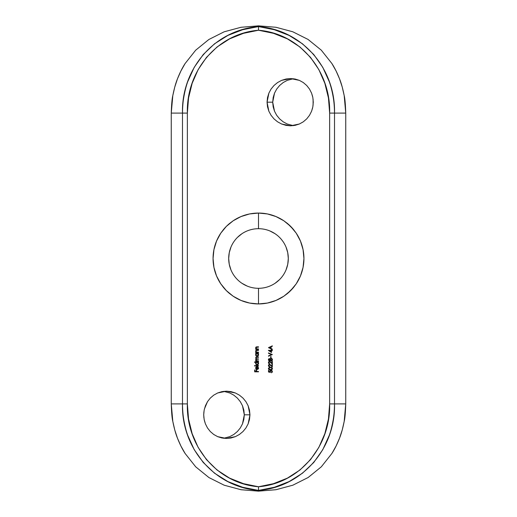 <?xml version="1.0" encoding="UTF-8"?>
<svg xmlns="http://www.w3.org/2000/svg" width="517" height="517" viewBox="0 0 517 517"><rect width="100%" height="100%" fill="white"/><g stroke="black" fill="none" stroke-linecap="round" stroke-linejoin="round"><path stroke-width="0.78" d="M223.661 438.28L229.781 436.639L233.813 434.461L237.387 431.514L240.308 427.947L242.499 423.856L243.85 419.416L244.308 414.808L242.499 405.761L240.302 401.67L237.374 398.096L233.813 395.156L229.755 392.972L223.661 391.343M249.957 414.815L244.308 414.815L249.957 414.815M248.141 405.767L249.957 414.808L249.498 410.207L248.141 405.767L245.937 401.677L248.141 405.767M243.003 398.109L245.937 401.677L243.003 398.109L239.423 395.162L243.003 398.109M235.384 392.985L239.423 395.162L235.384 392.985L230.996 391.627L226.472 391.175L235.384 392.985M217.663 392.972L226.472 391.175L221.974 391.621L217.663 392.972L213.741 395.143L217.663 392.972M210.303 398.084L213.741 395.143L210.303 398.084L207.504 401.651L210.303 398.084M204.389 409.031L207.504 401.651L205.43 405.735L204.144 410.175L203.711 414.808L203.898 411.745M293.339 78.733L287.239 80.361L283.193 82.546L279.639 85.479L276.698 89.066L274.514 93.131L272.705 102.185M267.056 102.185L268.885 93.118L271.082 89.034L274.023 85.467L277.603 82.533L281.649 80.355L290.56 78.558L299.362 80.368L303.279 82.546L306.71 85.492L309.502 89.06L311.577 93.144L312.611 96.446M313.095 99.148L313.089 105.261M290.548 78.558L286.037 79.011L281.649 80.355L277.603 82.533L274.023 85.467L271.082 89.034L268.885 93.118L267.515 97.551L267.056 102.192L267.515 106.799L268.872 111.245L271.07 115.317L274.016 118.897L277.577 121.831L281.636 124.015L286.017 125.36L290.535 125.818L295.052 125.36L299.337 124.015L303.272 121.831L306.697 118.897L309.496 115.323L311.577 111.233L312.843 106.819L313.276 102.192L312.85 97.584L311.577 93.144L309.502 89.06L306.71 85.492L303.279 82.546L299.362 80.368L295.058 79.017L290.548 78.558M287.239 80.361L283.193 82.546L279.639 85.479L276.698 89.066L274.514 93.131L273.163 97.577L272.705 102.192L267.056 102.192L272.705 102.192L273.163 106.825L274.521 111.258L276.718 115.343L279.645 118.91L283.219 121.85L287.252 124.022L293.339 125.644M258.5 303.938L258.5 288.312A29.812 29.812 0 0 1 228.688 258.5A29.812 29.812 0 0 1 258.5 228.695A29.812 29.812 0 0 0 228.688 258.5A29.812 29.812 0 0 0 258.5 288.312L258.5 303.938L249.595 303.059L241.064 300.461L233.206 296.247L229.658 293.611A45.438 45.438 0 0 1 223.376 287.329L220.74 283.775L216.545 275.949L213.948 267.431L213.062 258.506L213.935 249.621L216.539 241.064L220.733 233.232L223.389 229.658A45.438 45.438 0 0 1 229.638 223.409L233.219 220.746A45.438 45.438 0 0 1 249.562 213.948A45.438 45.438 0 0 0 233.219 220.746L241.025 216.558L249.588 213.941L258.5 213.062L258.506 228.695L258.5 213.062L249.588 213.941L241.025 216.558L233.219 220.746L226.356 226.381L229.638 223.409A45.438 45.438 0 0 0 223.389 229.658L226.356 226.381L220.733 233.232A45.438 45.438 0 0 0 213.062 258.481A45.438 45.438 0 0 1 220.733 233.232L216.539 241.064L213.935 249.621L213.062 258.506L213.948 267.431L216.545 275.949L220.74 283.775L226.375 290.638L223.376 287.329A45.438 45.438 0 0 0 229.658 293.611L226.375 290.638L233.206 296.247A45.438 45.438 0 0 0 249.595 303.059L258.5 303.938L267.425 303.052L275.936 300.461L283.788 296.254L290.619 290.638L296.26 283.781L300.461 275.936L303.059 267.412L303.938 258.481L303.059 249.601L300.455 241.051L296.26 233.225L290.644 226.381L283.775 220.74L275.962 216.552L267.405 213.941L258.5 213.062L267.405 213.941L275.962 216.552L283.775 220.74L287.362 223.402L293.611 229.651L296.26 233.225L300.455 241.051L303.059 249.601L303.938 258.481L303.059 267.412L300.461 275.936L296.26 283.781L293.617 287.336L287.336 293.617L283.788 296.254L275.936 300.461L267.425 303.052L258.5 303.938A45.438 45.438 0 0 0 283.788 296.254A45.438 45.438 0 0 1 258.545 303.938M258.455 303.938A45.438 45.438 0 0 1 233.206 296.247L241.064 300.461L249.595 303.059M220.72 283.749A45.438 45.438 0 0 1 216.552 275.975A45.438 45.438 0 0 0 220.72 283.749M216.539 275.929A45.438 45.438 0 0 1 213.062 258.526A45.438 45.438 0 0 0 216.539 275.929M249.608 213.941A45.438 45.438 0 0 1 258.455 213.062M328.45 97.965L329.646 113.094L329.646 403.906L328.45 419.035L324.844 433.705L318.866 447.367L310.497 459.658L299.97 469.998L287.426 478.122L273.48 483.686L258.5 486.762L243.52 483.686L229.574 478.122L217.03 469.998L206.503 459.658L198.134 447.367L192.156 433.705L188.55 419.035L187.354 403.906L187.354 113.094L188.55 97.965L192.156 83.295L198.134 69.633L206.503 57.342L217.03 47.002L229.574 38.878L243.52 33.314L258.5 30.238L273.48 33.314L287.426 38.878L299.97 47.002L310.497 57.342L318.866 69.633L324.844 83.295L328.45 97.965M268.388 350.423L271.444 352.516L271.444 350.694L272.33 350.694L271.444 350.352L271.444 349.906L271.05 350.352L268.388 350.352L271.444 352.516L268.388 350.423M270.656 358.042L271.05 358.042L271.05 356.562L270.656 356.562L270.656 358.042L271.05 358.042L270.656 358.042L270.656 356.562L270.656 358.042M268.788 362.721L268.995 361.997L269.906 361.81L272.33 363.962L272.33 361.351L271.936 361.351L271.936 363.141L269.732 361.415L268.711 361.732L268.388 362.559L268.756 363.457L269.667 363.813L268.788 362.721M272.394 368.879L272.233 367.955L270.746 367.277L269.092 367.516L268.388 368.595L269.092 369.661L270.184 369.875L271.593 369.713L272.394 368.879M255.689 349.292L258.5 349.292L258.5 348.943L256.555 348.826L255.986 347.935L256.419 347.243L258.5 347.166L258.5 346.823L256.316 346.907L255.637 347.876L256.193 348.943L255.689 349.292L258.5 349.292L255.689 349.292L255.689 348.943L255.689 349.292M255.689 353.331L256.206 353.68L255.637 354.817L256.057 355.851L257.085 356.291L258.119 355.864L258.552 354.83L258.015 353.68L258.5 353.331L255.689 353.331L255.689 353.68L255.689 353.331L258.5 353.331L255.689 353.331M254.551 361.965L254.551 362.307L256.232 362.307L255.663 363.735L256.522 364.815L257.647 364.821L258.442 364.02L258.015 362.307L258.5 361.965L254.551 361.965L254.551 362.307L254.551 361.965L258.5 361.965L254.551 361.965M258.054 368.634L258.19 367.91L257.905 368.821L257.169 369.119L257.169 366.598L256.07 367.012L255.65 367.878L255.934 368.918L257.104 369.461L258.132 369.06L258.526 368.33L257.776 366.747L258.145 367.703M249.491 419.442L249.957 414.808L248.141 423.862L249.491 419.442M245.937 427.953L248.141 423.862L245.937 427.953L242.996 431.527L245.937 427.953M239.423 434.461L242.996 431.527L239.423 434.461L235.358 436.652L239.423 434.461M230.989 437.996L235.358 436.652L226.446 438.448L230.989 437.996M221.955 437.996L226.446 438.448L217.651 436.645L221.955 437.996M213.715 434.461L217.651 436.645L213.715 434.461L210.296 431.533L213.715 434.461M207.491 427.947L210.296 431.533L207.491 427.947L205.423 423.875L207.491 427.947M203.711 414.808L204.144 419.429L205.423 423.875L204.383 420.567M254.655 371.833L258.5 371.833L258.5 371.484L256.626 371.484L256.626 369.952L256.232 369.952L256.232 371.484L255.049 371.484L255.049 369.952L254.655 369.952L254.655 371.833L258.5 371.833L254.655 371.833L254.655 369.952L254.655 371.833M254.551 365.958L258.5 365.958L258.5 365.616L254.551 365.616L254.551 365.958L258.5 365.958L254.551 365.958L254.551 365.616L254.551 365.958M255.689 361.176L258.5 361.176L258.5 360.834L256.432 360.672L255.986 359.922L256.342 359.334L258.5 359.25L258.5 358.908L256.471 358.772L255.986 357.997L256.296 357.421L258.5 357.331L258.5 356.982L256.122 357.124L255.637 357.932L256.316 358.966L255.682 359.561L256.18 360.834L255.689 361.176L258.5 361.176L255.689 361.176L255.689 360.834L255.689 361.176M255.689 352.542L258.5 352.542L258.5 352.2L256.555 352.083L255.986 351.192L256.419 350.5L258.5 350.423L258.5 350.08L256.316 350.164L255.637 351.127L256.193 352.2L255.689 352.542L258.5 352.542L255.689 352.542L255.689 352.2L255.689 352.542M268.485 370.424L268.485 372.001L270.404 372.395L270.255 371.2L271.057 370.624L272.02 371.406L271.341 372.789L272.356 372.046L272.045 370.65L271.076 370.275L270.178 370.605L269.887 371.943L268.879 371.729L268.879 370.424L268.485 370.424L268.485 372.001L268.485 370.424L268.879 370.424L268.485 370.424M271.832 370.489L270.178 370.605L269.887 371.943L268.879 371.729L268.879 370.424M270.404 372.395L268.485 372.001L270.404 372.395L270.43 370.896L271.057 370.624L272.032 371.6L271.341 372.789L272.427 371.62L271.341 372.789L272.032 371.6L271.748 370.902L270.43 370.889L270.229 371.768M268.788 365.681L268.995 364.957L269.906 364.769L272.33 366.921L272.33 364.311L271.936 364.311L271.936 366.101L269.732 364.375L268.711 364.692L268.388 365.519L268.756 366.417L269.667 366.773L268.788 365.681M269.241 358.598L268.388 359.677L268.653 360.446L268.659 358.927L269.512 358.598L268.401 359.47L269.163 360.782L270.184 360.246L271.522 360.969L272.414 359.948L271.638 358.462L270.882 358.443L270.184 359.134L269.383 358.585L270.184 359.134L269.868 358.74L270.184 359.134L271.212 358.391L270.591 358.604L272.007 358.682L271.212 358.391L272.407 359.418M268.485 356.219L272.33 354.539L268.485 352.917L268.485 353.285L271.515 354.565L268.485 355.851L268.485 356.219L272.33 354.591L268.485 356.219L268.485 355.851L268.485 356.219M268.485 347.637L272.33 349.511L271.095 348.548L271.095 346.804L272.33 345.86L268.485 347.637M171.256 403.906L171.256 113.094L172.801 95.651L174.733 87.153L177.447 78.868L180.898 71.003L185.086 63.565L195.672 50.207L208.849 39.499L224.165 31.802L241 27.285L258.5 25.85L275.955 27.272L292.777 31.776L308.048 39.428L321.283 50.162L331.869 63.494L336.082 70.958L339.533 78.83L342.248 87.089L344.193 95.626L345.744 113.094L345.744 403.906L344.199 421.349L342.267 429.847L339.553 438.132L336.102 445.997L331.914 453.435L321.328 466.793L308.151 477.501L292.835 485.198L276 489.715L258.5 491.15L241.045 489.728L224.223 485.224L208.952 477.572L195.717 466.838L185.131 453.506L180.918 446.042L177.467 438.17L174.752 429.911L172.807 421.374L171.256 403.906L171.256 113.094L182.488 113.094L182.488 403.906L171.256 403.906C171.541 412.689 172.058 418.512 172.807 421.374C174.171 428.309 175.722 433.912 177.467 438.17C179.826 444.174 182.385 449.286 185.131 453.506L195.717 466.838L208.952 477.572L224.223 485.224L241.045 489.728L258.5 491.15L276 489.715L292.835 485.198L308.151 477.501L321.328 466.793L331.914 453.435C334.654 449.221 337.2 444.116 339.553 438.132C341.285 433.866 342.836 428.276 344.199 421.349C344.942 418.486 345.459 412.676 345.744 403.906L334.512 403.906L334.512 113.094L345.744 113.094L345.744 403.906L334.512 403.906C334.447 410.007 334.014 415.332 333.2 419.875C332.127 425.937 330.815 431.094 329.271 435.34L322.776 449.667L313.748 462.489L302.471 473.204L289.113 481.579L274.333 487.285L258.5 490.413L258.5 491.15L258.5 490.413L242.667 487.285L227.887 481.579L214.529 473.204L203.252 462.489L194.224 449.667L187.729 435.34C186.185 431.094 184.873 425.937 183.8 419.875C182.986 415.332 182.553 410.007 182.488 403.906L171.256 403.906M291.278 125.295L292.163 125.463M292.144 78.914L291.258 79.088M224.869 438.093L225.755 437.918M225.742 391.705L224.869 391.531M229.781 436.639L233.813 434.461L237.387 431.514L240.308 427.947L242.499 423.856L244.308 414.808L243.85 410.181L242.499 405.761L240.302 401.67L237.374 398.096L233.813 395.156L229.755 392.972M172.801 95.651C172.058 98.514 171.541 104.324 171.256 113.094L182.488 113.094C182.553 106.993 182.986 101.668 183.8 97.125C184.873 91.063 186.185 85.906 187.729 81.66L194.224 67.333L203.252 54.511L214.529 43.796L227.887 35.421L242.667 29.715L258.5 26.587L258.5 25.85L241 27.285L224.165 31.802L208.849 39.499L195.672 50.207L185.086 63.565C182.346 67.779 179.8 72.884 177.447 78.868C175.715 83.134 174.164 88.724 172.801 95.651M275.955 27.272L258.5 25.85L258.5 26.587L274.333 29.715L289.113 35.421L302.471 43.796L313.748 54.511L322.776 67.333L329.271 81.66C330.815 85.906 332.127 91.063 333.2 97.125C334.014 101.668 334.447 106.993 334.512 113.094L345.744 113.094C345.459 104.311 344.942 98.489 344.193 95.626C342.829 88.691 341.278 83.088 339.533 78.83C337.174 72.826 334.615 67.714 331.869 63.494L321.283 50.162L308.048 39.428L292.777 31.776L275.955 27.272M247.107 286.043L241.937 283.284M230.963 269.906L229.264 264.316L228.688 258.5L229.264 252.684L230.963 247.094M237.419 237.419L241.937 233.716M269.893 230.957L275.063 233.716M286.037 247.094L287.736 252.684L288.305 258.5L287.736 264.316L286.037 269.906M279.581 279.581L275.063 283.284M288.829 292.338A45.438 45.438 0 0 0 290.599 290.657A45.438 45.438 0 0 1 287.336 293.617M290.638 290.619A45.438 45.438 0 0 0 293.617 287.336A45.438 45.438 0 0 1 290.638 290.619M296.267 283.762A45.438 45.438 0 0 0 303.938 258.506A45.438 45.438 0 0 1 296.267 283.762M303.938 258.455A45.438 45.438 0 0 0 303.065 249.621A45.438 45.438 0 0 1 303.938 258.455M303.052 249.582A45.438 45.438 0 0 0 296.267 233.238A45.438 45.438 0 0 1 303.052 249.582M293.611 229.651A45.438 45.438 0 0 0 287.362 223.402A45.438 45.438 0 0 1 293.611 229.651M283.749 220.72A45.438 45.438 0 0 0 267.444 213.948A45.438 45.438 0 0 1 283.749 220.72M267.36 213.935A45.438 45.438 0 0 0 258.545 213.062A45.438 45.438 0 0 1 267.36 213.935M258.5 288.312A29.812 29.812 0 0 0 288.305 258.5A29.812 29.812 0 0 0 258.5 228.695A29.812 29.812 0 0 1 288.305 258.5A29.812 29.812 0 0 1 258.5 288.312M258.5 486.762L258.5 490.413C302.755 487.053 335.733 447.748 334.512 403.906L329.646 403.906C330.861 445.234 300.558 483.311 258.5 486.762C216.442 483.311 186.139 445.234 187.354 403.906L182.488 403.906C181.267 447.748 214.245 487.053 258.5 490.413L258.5 486.762M329.646 113.094L329.646 403.906L334.512 403.906L334.512 113.094L329.646 113.094L334.512 113.094C335.733 69.252 302.755 29.947 258.5 26.587L258.5 30.238C300.558 33.689 330.861 71.766 329.646 113.094M182.488 113.094L182.488 403.906L187.354 403.906L187.354 113.094L182.488 113.094L187.354 113.094C186.139 71.766 216.442 33.689 258.5 30.238L258.5 26.587C214.245 29.947 181.267 69.252 182.488 113.094M272.705 102.192L274.521 111.258L276.718 115.343L279.645 118.91L283.219 121.85L287.252 124.022M312.604 107.956L311.577 111.233L309.496 115.323L306.697 118.897L303.272 121.831L299.337 124.015L290.535 125.818L281.636 124.015L277.577 121.831L274.016 118.897L271.07 115.317L268.872 111.245L267.056 102.192M203.898 417.852L203.711 414.815M255.049 369.952L254.655 369.952L255.049 369.952L255.049 371.484L256.232 371.484L255.049 371.484M256.232 369.952L256.626 369.952L256.232 369.952L256.232 371.484M256.626 371.484L258.5 371.484L256.626 371.484L256.626 369.952M258.5 371.833L258.5 371.484L258.5 371.833M257.893 368.834L258.203 368.091L257.776 366.747L258.203 368.091L257.169 369.119L257.169 366.598L256.193 366.908L255.637 368.039L256.161 369.138L257.104 369.461L258.552 368.046L257.776 366.747M257.944 366.85L258.552 368.046M258.526 368.356L258.254 368.938M258.455 368.602L257.104 369.461L256.161 369.138L255.663 367.749M255.934 368.918L257.104 369.461L255.986 368.97M256.031 367.051L256.884 366.624M257.369 369.099L257.821 368.899M256.535 367.051L255.986 368.02L256.826 366.947L256.826 369.08L255.986 368.026M255.986 368.02L256.251 368.744L255.986 368.02M257.563 369.041L257.905 368.821M256.652 366.676L256.193 366.908M255.65 367.878L256.07 367.012M256.826 366.947L256.826 369.08M258.5 365.616L254.551 365.616L258.5 365.616L258.5 365.958L258.5 365.616M258.5 362.307L258.5 361.965L258.015 362.307L258.5 362.307M256.064 362.449L254.551 362.307L256.232 362.307L255.637 363.451L256.057 364.485L257.085 364.924L258.552 363.457L258.015 362.307L258.416 362.818M258.539 363.244L258.526 363.742M258.519 363.761L258.313 364.272M258.125 364.491L257.085 364.924L256.057 364.485L255.657 363.205M255.682 363.096L255.986 362.527M257.395 362.346L256.303 362.637L255.986 363.445L256.303 362.643L257.098 362.307L256.303 362.637L256.064 363.871L257.091 364.582L256.303 364.239L257.337 364.55L258.086 363.955M256.451 362.514L256.064 363.012M258.177 363.69L257.893 362.637L257.098 362.307L258.164 363.141M258.203 363.445L257.091 364.582L256.303 364.239L256.871 364.556M255.792 362.805L255.65 363.283M257.085 364.924L256.529 364.815M256.904 364.563L256.064 363.871M256.005 363.664L256.005 363.192M257.098 362.307L257.531 362.391M256.18 360.834L255.689 360.834L256.18 360.834L255.663 359.638M255.96 360.653L255.65 359.709L256.316 358.966L255.637 359.864M255.644 357.867L256.07 357.15L256.975 356.982L256.07 357.15L255.65 358.087M255.993 358.733L256.316 358.966M258.5 356.982L256.975 356.982L258.5 356.982L258.5 357.331L258.5 356.982M256.632 357.344L258.5 357.331L256.296 357.421L256.018 358.229L256.723 358.856M257.408 358.908L258.5 358.908L257.408 358.908M258.5 359.25L258.5 358.908L258.5 359.25L257.072 359.25M256.348 359.328L255.986 359.922L256.703 359.263M257.317 360.834L256.432 360.672L255.986 359.922L256.432 360.672L258.5 360.834L256.865 360.801M256.057 359.599L256.639 360.756L255.993 360.032M258.5 361.176L258.5 360.834L258.5 361.176M256.464 358.766L256.93 358.888M256.303 357.421L256.018 358.229M256.283 357.06L256.975 356.982M255.637 357.932L256.07 357.15M258.5 353.68L258.5 353.331L258.015 353.68L258.416 354.19M255.689 353.68L256.206 353.68L255.637 354.817L256.057 355.851L257.085 356.291L258.552 354.83L258.015 353.68M258.539 354.617L258.526 355.114M258.519 355.134L258.313 355.638M258.125 355.864L257.085 356.291L256.057 355.858L255.663 355.095M255.663 355.101L255.65 354.597M255.65 354.649L255.967 353.899M257.395 353.712L256.303 354.009L255.986 354.811L256.303 354.009L257.098 353.68L256.303 354.009L256.064 355.244L257.091 355.948L256.303 355.612L257.337 355.916L258.086 355.328M256.451 353.88L256.012 354.546M258.177 355.076L257.893 354.009L257.098 353.68L258.164 354.507M258.203 354.817L257.091 355.948L256.303 355.612L256.871 355.922M257.085 356.291L256.529 356.181M256.904 355.929L256.064 355.244M256.005 355.03L256.064 354.378M257.098 353.68L257.531 353.757M256.193 352.2L255.689 352.2L256.193 352.2L255.786 351.734M255.65 351.289L256.083 350.274L257.065 350.08L256.089 350.267L255.637 351.127L256.096 350.261M258.5 350.08L257.065 350.08L258.5 350.08L258.5 350.423L258.5 350.08M257.175 350.423L258.5 350.423M256.012 350.94L256.309 350.552M257.485 352.2L258.5 352.2L256.729 352.148L257.485 352.2L256.729 352.148L255.986 351.192L256.18 351.767M258.5 352.542L258.5 352.2L258.5 352.542M255.993 351.062L256.548 352.077M256.859 350.429L256.419 350.5M255.786 350.578L257.065 350.08M256.193 348.943L255.689 348.943L256.193 348.943L255.786 348.477M255.657 348.083L256.096 347.01M257.065 346.823L258.5 346.823L255.786 347.327M258.5 347.166L258.5 346.823L258.5 347.166L256.122 347.463M256.012 347.689L256.419 347.243M255.993 347.812L256.729 348.891L255.986 347.935L256.18 348.51M257.485 348.943L257.104 348.936M258.5 349.292L258.5 348.943L258.5 349.292M268.879 371.729L269.887 371.943L269.816 371.484L269.887 371.943M270.003 370.818L270.397 370.443M269.835 371.245L270.178 370.605L271.47 370.327M272.045 370.65L272.356 372.046M271.625 372.35L271.961 371.219M270.43 370.889L270.21 371.549L270.43 370.889M271.748 370.902L271.251 370.637M269.118 367.503L270.41 367.27L269.092 367.516L268.388 368.595L269.092 369.661L270.811 369.868M271.625 369.7L272.181 369.306L269.855 369.855M272.427 368.595L272.233 367.955L272.233 369.235L271.076 369.842M272.233 369.235L271.722 369.655M270.184 369.881L268.62 369.287M271.722 367.516L272.233 367.955L270.41 367.27L271.748 367.529M268.814 368.356L269.37 369.39L270.404 369.539L268.808 368.802M268.95 369.073L269.37 369.39L268.782 368.582L269.37 367.781L270.404 367.613L269.027 368.007L268.788 368.718L269.37 369.39L270.714 369.526M271.173 369.474L272.032 368.582L271.845 368.065L272.032 368.582L271.373 367.755L270.152 367.619M271.677 367.91L270.145 367.619M272.026 368.711L271.845 368.065M271.858 369.08L272.032 368.582L271.444 369.39L269.37 369.39L270.404 369.539M270.746 367.277L271.515 367.425M269.447 367.374L270.41 367.27M268.433 368.931L268.407 368.369M271.373 367.755L271.91 368.156M271.987 368.841L271.444 369.39M270.404 367.613L271.134 367.69M268.782 368.582L269.88 367.645M269.667 366.43L268.782 365.538L269.435 366.391M270.204 364.957L272.33 366.921L272.33 364.311L271.936 364.311L272.33 364.311L272.33 366.921L269.557 364.705L268.834 365.228L269.027 366.172M268.478 366.01L268.388 365.519L268.756 366.417L269.667 366.773L268.737 366.398M268.407 365.771L268.711 364.692L269.525 364.356L271.936 366.101L269.525 364.356L268.711 364.692L268.388 365.519L268.711 364.692L269.525 364.356L270.378 364.679M271.936 364.311L271.936 366.101M268.711 364.692L269.299 364.375M269.435 363.432L268.782 362.579L269.667 363.813L268.782 362.579L269.557 361.745L272.33 363.962L272.33 361.351L271.936 361.351L271.936 363.141L269.525 361.396L268.711 361.732L268.388 362.559L268.756 363.457L269.667 363.813L268.737 363.438M268.478 363.05L268.762 363.457L268.388 362.559L268.711 361.732L269.525 361.396L270.378 361.719M268.691 361.751L269.926 361.461L271.936 363.141M271.936 361.351L272.33 361.351L272.33 363.962L270.165 361.965M269.376 361.764L268.995 361.997L270.313 362.087L269.557 361.745L268.795 362.385M269.732 361.415L270.288 361.654M268.407 362.811L269.086 361.486M269.635 358.624L270.048 358.914M271.793 358.533L271.212 358.391L272.336 359.141M272.362 360.187L271.451 360.982L270.184 360.246L269.37 360.808L270.184 360.246L271.244 361.002L272.116 360.614L271.406 360.989M271.244 361.002L270.585 360.776M269.861 360.646L270.184 360.246L269.37 360.808L268.653 360.446L269.37 360.808L268.452 360.091L268.666 358.921M269.506 360.795L268.401 359.884M268.808 359.438L269.37 358.934L268.782 359.696L269.376 360.459L270.01 359.683L269.37 358.934L268.918 359.186M269.37 358.934L269.842 359.179M269.99 359.871L269.376 360.459L269.952 359.38L269.422 360.459M269.376 360.459L268.924 360.207L269.376 360.459M269.305 358.934L268.853 359.302L268.924 360.207M270.637 359.024L270.404 359.677L271.218 358.733L270.404 359.677L271.251 360.659L272.032 359.696L271.218 358.733L270.63 359.037L270.469 360.052M271.444 360.633L271.994 360.039L271.832 359.044L271.218 358.733L272.032 359.696L271.218 358.733L270.404 359.677L270.63 359.037M270.404 359.677L271.251 360.659L270.63 360.343M268.388 359.677L269.26 358.598M268.976 360.704L268.653 360.446M270.184 359.134L270.585 358.604M269.551 360.427L269.887 360.129M271.832 359.044L271.218 358.733L272.032 359.696M270.889 358.817L271.218 358.733M271.05 356.562L270.656 356.562L271.05 356.562L271.05 358.042L271.05 356.562M268.485 353.285L268.485 352.917L268.485 353.285L271.515 354.565L268.485 355.851M272.33 354.539L268.485 352.917L272.33 354.539M271.05 350.352L268.388 350.352L271.05 350.352L271.444 349.906L271.05 349.906M271.444 350.352L272.33 350.352L271.444 350.352L271.444 349.906M272.33 350.694L272.33 350.352L271.444 350.694L272.33 350.694M271.444 352.516L271.444 350.694M269.376 350.694L271.05 350.694L271.05 351.844L269.376 350.694L271.05 351.844L269.376 350.694L271.05 350.694L271.05 351.844M272.33 346.235L272.33 345.86L271.095 346.804L272.33 346.235M271.095 348.548L272.33 349.137L271.095 348.548L271.095 346.804M272.33 349.511L272.33 349.137L272.33 349.511L268.485 347.689L272.33 349.511M269.234 347.663L270.701 346.985L269.234 347.663L270.701 348.361L269.234 347.663L270.701 346.985L270.701 348.361L269.234 347.663M270.701 346.985L270.701 348.361"/></g></svg>
